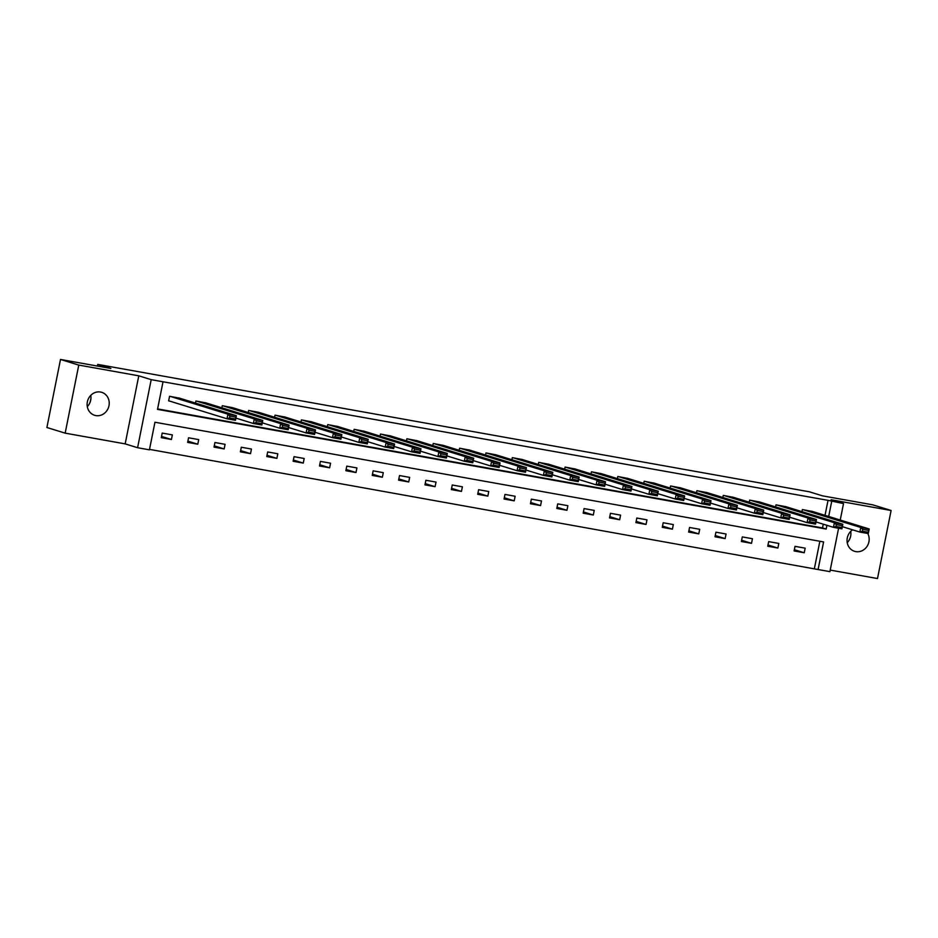 <?xml version="1.0" encoding="UTF-8"?>
<svg xmlns="http://www.w3.org/2000/svg" width="938" height="938" viewBox="0 0 938 938"><rect width="100%" height="100%" fill="white"/><g stroke="black" fill="none" stroke-linecap="round" stroke-linejoin="round"><path stroke-width="1.41" d="M90.775 395.344A12.018 10.975 -72.9 0 1 87.293 406.635M95.817 415.581A12.018 10.975 107.1 0 0 108.831 406.4A12.018 10.975 107.1 0 0 101.714 392.319A12.018 10.975 107.1 0 0 100.518 392.037A12.018 10.975 107.1 0 0 87.504 401.218A12.018 10.975 107.1 0 0 94.621 415.288A12.018 10.975 107.1 0 0 95.817 415.581M850.707 531.365A12.018 10.975 -72.9 0 1 847.225 542.656M852.572 529.818A12.018 10.975 107.1 0 0 847.084 541.613A12.018 10.975 107.1 0 0 854.553 551.31A12.018 10.975 107.1 0 0 855.749 551.603A12.018 10.975 107.1 0 0 867.005 546.432A12.018 10.975 107.1 0 0 867.756 533.476M838.595 528.258L829.919 571.641L818.088 569.53L823.599 541.93L154.946 422.241L149.423 449.841L137.593 447.719L151.194 379.656L163.024 381.778L157.514 409.367L826.179 529.055L826.917 525.315M125.176 443.885L138.777 375.821L78.769 365.081L60.501 359.453L46.9 427.505L65.168 433.145L125.176 443.885L137.593 447.719M830.236 570.093L877.499 578.547L891.1 510.495L831.091 499.755L843.52 503.577L840.237 520.027M149.517 449.384L818.088 569.53M78.769 365.081L65.168 433.145M60.501 359.453L110.872 368.47L97.716 364.401L809.306 491.782L822.462 495.839L872.832 504.855L891.1 510.495M97.716 364.401L97.388 366.055M90.951 398.263L90.224 401.898M814.43 568.393L819.859 541.261M805.167 548.167L795.025 546.35L794.111 550.946L804.253 552.763L805.167 548.167M778.81 543.442L768.668 541.625L767.741 546.233L777.883 548.038L778.81 543.442M752.44 538.729L742.298 536.911L741.372 541.507L751.514 543.325L752.44 538.729M726.071 534.003L715.929 532.186L715.002 536.782L725.144 538.6L726.071 534.003M699.701 529.29L689.559 527.473L688.644 532.069L698.787 533.886L699.701 529.29M673.332 524.565L663.189 522.747L662.275 527.344L672.417 529.161L673.332 524.565M646.962 519.84L636.82 518.034L635.905 522.63L646.048 524.448L646.962 519.84M620.593 515.126L610.45 513.309L609.536 517.905L619.678 519.722L620.593 515.126M594.235 510.401L584.093 508.595L583.166 513.192L593.308 515.009L594.235 510.401M567.865 505.688L557.723 503.87L556.797 508.466L566.939 510.284L567.865 505.688M541.496 500.962L531.354 499.145L530.439 503.753L540.569 505.57L541.496 500.962M515.126 496.249L504.984 494.432L504.069 499.028L514.212 500.845L515.126 496.249M488.757 491.524L478.615 489.706L477.7 494.314L487.842 496.12L488.757 491.524M462.387 486.81L452.245 484.993L451.33 489.589L461.473 491.406L462.387 486.81M436.018 482.085L425.875 480.268L424.961 484.876L435.103 486.681L436.018 482.085M409.66 477.372L399.518 475.554L398.591 480.15L408.734 481.968L409.66 477.372M383.29 472.646L373.148 470.829L372.222 475.425L382.364 477.243L383.29 472.646M356.921 467.933L346.779 466.116L345.864 470.712L355.994 472.529L356.921 467.933M330.551 463.208L320.409 461.39L319.495 465.987L329.637 467.804L330.551 463.208M304.182 458.483L294.04 456.677L293.125 461.273L303.267 463.091L304.182 458.483M277.812 453.769L267.67 451.952L266.755 456.548L276.898 458.365L277.812 453.769M251.443 449.044L241.312 447.238L240.386 451.835L250.528 453.652L251.443 449.044M225.085 444.331L214.943 442.513L214.016 447.109L224.159 448.927L225.085 444.331M198.715 439.605L188.573 437.788L187.647 442.396L197.789 444.202L198.715 439.605M172.346 434.892L162.204 433.075L161.289 437.671L171.431 439.488L172.346 434.892M825.03 515.349L828.031 500.341L163.024 381.778M157.607 408.909L822.52 527.93L823.271 524.19M812.507 511.48L802.377 509.557L801.967 511.644M786.138 506.755L776.019 504.843L775.597 506.919M759.768 502.041L749.65 500.118L749.228 502.205M733.399 497.316L723.28 495.405L722.858 497.48M707.029 492.602L696.911 490.68L696.488 492.767M680.66 487.877L670.541 485.954L670.131 488.041M654.29 483.164L644.172 481.241L643.761 483.328M627.932 478.439L617.802 476.516L617.392 478.603M601.563 473.713L591.444 471.802L591.022 473.878M575.193 469L565.075 467.077L564.653 469.164M548.824 464.275L538.705 462.364L538.283 464.439M522.454 459.561L512.336 457.638L511.925 459.726M496.085 454.836L485.966 452.925L485.556 455M469.715 450.123L459.597 448.2L459.186 450.287M443.357 445.398L433.227 443.486L432.817 445.562M416.988 440.684L406.869 438.761L406.447 440.848M390.618 435.959L380.5 434.048L380.078 436.123M364.249 431.246L354.13 429.323L353.708 431.41M337.879 426.52L327.761 424.597L327.35 426.684M311.51 421.807L301.391 419.884L300.981 421.971M285.152 417.082L275.022 415.159L274.611 417.246M258.782 412.357L248.652 410.445L248.242 412.521M232.413 407.643L222.294 405.72L221.872 407.807M206.043 402.918L195.925 401.007L195.503 403.082M179.674 398.204L169.555 396.282L168.641 400.878L169.485 401.03M138.777 375.821L151.194 379.656M828.031 500.341L843.52 503.577M828.688 516.475L831.689 501.467M822.52 527.93L826.179 529.055M794.357 549.715L804.253 552.763M767.988 544.99L777.883 548.038M741.618 540.276L751.514 543.325M715.26 535.551L725.144 538.6M688.891 530.826L698.787 533.886M662.521 526.112L672.417 529.161M636.152 521.387L646.048 524.448M609.782 516.674L619.678 519.722M583.413 511.949L593.308 515.009M557.043 507.235L566.939 510.284M530.685 502.51L540.569 505.57M504.316 497.797L514.212 500.845M477.946 493.071L487.842 496.12M451.577 488.358L461.473 491.406M425.207 483.633L435.103 486.681M398.838 478.908L408.734 481.968M372.468 474.194L382.364 477.243M346.11 469.469L355.994 472.529M319.741 464.756L329.637 467.804M293.371 460.03L303.267 463.091M267.002 455.317L276.898 458.365M240.632 450.592L250.528 453.652M214.263 445.878L224.159 448.927M187.905 441.153L197.789 444.202M161.535 436.44L171.431 439.488M811.675 511.222L869.198 528.973L868.283 533.57L859.829 532.057L860.756 527.461L869.198 528.973L868.611 530.416L862.69 529.36L862.327 531.201L868.248 532.256L868.611 530.416M842.347 526.664L859.829 532.057L862.327 531.201M803.221 509.709L860.756 527.461L862.69 529.36M868.283 533.57L868.248 532.256M785.305 506.508L842.84 524.248L841.914 528.844L833.46 527.332L834.386 522.736L842.84 524.248L842.242 525.69L836.321 524.635L835.957 526.476L841.878 527.531L842.242 525.69M815.99 521.938L833.46 527.332L835.957 526.476M776.863 504.996L834.386 522.736L836.321 524.635M841.914 528.844L841.878 527.531M758.948 501.783L816.47 519.535L815.544 524.131L807.102 522.618L808.017 518.022L816.47 519.535L815.872 520.977L809.963 519.922L809.588 521.751L815.509 522.818L815.872 520.977M789.62 517.225L807.102 522.618L809.588 521.751M750.494 500.271L808.017 518.022L809.963 519.922M815.544 524.131L815.509 522.818M732.578 497.058L790.101 514.81L789.186 519.406L780.733 517.893L781.647 513.297L790.101 514.81L789.503 516.252L783.593 515.197L783.218 517.037L789.139 518.093L789.503 516.252M763.251 512.5L780.733 517.893L783.218 517.037M724.124 495.545L781.647 513.297L783.593 515.197M789.186 519.406L789.139 518.093M706.208 492.344L763.731 510.084L762.817 514.692L754.363 513.18L755.278 508.572L763.731 510.084L763.133 511.538L757.224 510.471L756.86 512.312L762.77 513.379L763.133 511.538M736.881 507.786L754.363 513.18L756.86 512.312M697.755 490.832L755.278 508.572L757.224 510.471M762.817 514.692L762.77 513.379M679.839 487.619L737.362 505.371L736.447 509.967L727.994 508.455L728.908 503.858L737.362 505.371L736.776 506.813L730.854 505.758L730.491 507.599L736.4 508.654L736.776 506.813M710.512 503.061L727.994 508.455L730.491 507.599M671.385 486.107L728.908 503.858L730.854 505.758M736.447 509.967L736.4 508.654M653.469 482.906L710.992 500.646L710.078 505.254L701.624 503.741L702.55 499.133L710.992 500.646L710.406 502.1L704.485 501.033L704.121 502.874L710.031 503.941L710.406 502.1M684.142 498.348L701.624 503.741L704.121 502.874M645.016 481.393L702.55 499.133L704.485 501.033M710.078 505.254L710.031 503.941M627.1 478.181L684.623 495.932L683.708 500.529L675.254 499.016L676.181 494.42L684.623 495.932L684.037 497.375L678.115 496.319L677.752 498.16L683.673 499.215L684.037 497.375M657.784 493.623L675.254 499.016L677.752 498.16M618.658 476.668L676.181 494.42L678.115 496.319M683.708 500.529L683.673 499.215M600.73 473.467L658.265 491.207L657.339 495.815L648.885 494.303L649.811 489.695L658.265 491.207L657.667 492.661L651.746 491.594L651.382 493.435L657.304 494.502L657.667 492.661M631.415 488.909L648.885 494.303L651.382 493.435M592.288 471.955L649.811 489.695L651.746 491.594M657.339 495.815L657.304 494.502M574.373 468.742L631.895 486.494L630.969 491.09L622.527 489.577L623.442 484.981L631.895 486.494L631.297 487.936L625.388 486.881L625.013 488.721L630.934 489.777L631.297 487.936M605.045 484.184L622.527 489.577L625.013 488.721M565.919 467.23L623.442 484.981L625.388 486.881M630.969 491.09L630.934 489.777M548.003 464.029L605.526 481.769L604.611 486.365L596.158 484.852L597.072 480.256L605.526 481.769L604.928 483.222L599.019 482.155L598.643 483.996L604.564 485.052L604.928 483.222M578.676 479.47L596.158 484.852L598.643 483.996M539.549 462.516L597.072 480.256L599.019 482.155M604.611 486.365L604.564 485.052M521.634 459.303L579.156 477.055L578.242 481.651L569.788 480.139L570.703 475.543L579.156 477.055L578.558 478.497L572.649 477.442L572.286 479.283L578.195 480.338L578.558 478.497M552.306 474.745L569.788 480.139L572.286 479.283M513.18 457.791L570.703 475.543L572.649 477.442M578.242 481.651L578.195 480.338M495.264 454.59L552.787 472.33L551.872 476.926L543.419 475.414L544.333 470.817L552.787 472.33L552.201 473.772L546.279 472.717L545.916 474.558L551.825 475.613L552.201 473.772M525.937 470.02L543.419 475.414L545.916 474.558M486.81 453.077L544.333 470.817L546.279 472.717M551.872 476.926L551.825 475.613M468.894 449.865L526.417 467.616L525.503 472.213L517.049 470.7L517.975 466.104L526.417 467.616L525.831 469.059L519.91 468.003L519.546 469.832L525.456 470.899L525.831 469.059M499.567 465.307L517.049 470.7L519.546 469.832M460.441 448.352L517.975 466.104L519.91 468.003M525.503 472.213L525.456 470.899M442.525 445.151L500.06 462.891L499.133 467.487L490.68 465.975L491.606 461.379L500.06 462.891L499.462 464.333L493.54 463.278L493.177 465.119L499.098 466.174L499.462 464.333M473.209 460.581L490.68 465.975L493.177 465.119M434.083 443.639L491.606 461.379L493.54 463.278M499.133 467.487L499.098 466.174M416.155 440.426L473.69 458.178L472.764 462.774L464.31 461.262L465.236 456.665L473.69 458.178L473.092 459.62L467.171 458.565L466.807 460.394L472.729 461.461L473.092 459.62M446.84 455.868L464.31 461.262L466.807 460.394M407.713 438.914L465.236 456.665L467.171 458.565M472.764 462.774L472.729 461.461M389.798 435.701L447.32 453.453L446.394 458.049L437.952 456.536L438.867 451.94L447.32 453.453L446.723 454.895L440.813 453.84L440.438 455.68L446.359 456.736L446.723 454.895M420.47 451.143L437.952 456.536L440.438 455.68M381.344 434.188L438.867 451.94L440.813 453.84M446.394 458.049L446.359 456.736M363.428 430.988L420.951 448.727L420.036 453.335L411.583 451.823L412.497 447.215L420.951 448.727L420.353 450.181L414.444 449.114L414.068 450.955L419.99 452.022L420.353 450.181M394.101 446.429L411.583 451.823L414.068 450.955M354.974 429.475L412.497 447.215L414.444 449.114M420.036 453.335L419.99 452.022M337.059 426.262L394.581 444.014L393.667 448.61L385.213 447.098L386.128 442.502L394.581 444.014L393.983 445.456L388.074 444.401L387.711 446.242L393.62 447.297L393.983 445.456M367.731 441.704L385.213 447.098L387.711 446.242M328.605 424.75L386.128 442.502L388.074 444.401M393.667 448.61L393.62 447.297M310.689 421.549L368.212 439.289L367.297 443.897L358.844 442.384L359.758 437.776L368.212 439.289L367.626 440.743L361.705 439.676L361.341 441.517L367.25 442.584L367.626 440.743M341.362 436.991L358.844 442.384L361.341 441.517M302.235 420.036L359.758 437.776L361.705 439.676M367.297 443.897L367.25 442.584M284.32 416.824L341.842 434.575L340.928 439.172L332.474 437.659L333.4 433.063L341.842 434.575L341.256 436.018L335.335 434.962L334.972 436.803L340.881 437.858L341.256 436.018M314.992 432.266L332.474 437.659L334.972 436.803M275.866 415.311L333.4 433.063L335.335 434.962M340.928 439.172L340.881 437.858M257.95 412.11L315.485 429.85L314.558 434.458L306.105 432.934L307.031 428.338L315.485 429.85L314.887 431.304L308.965 430.237L308.602 432.078L314.523 433.133L314.887 431.304M288.634 427.552L306.105 432.934L308.602 432.078M249.508 410.598L307.031 428.338L308.965 430.237M314.558 434.458L314.523 433.133M231.58 407.385L289.115 425.137L288.189 429.733L279.747 428.22L280.661 423.624L289.115 425.137L288.517 426.579L282.608 425.524L282.232 427.365L288.154 428.42L288.517 426.579M262.265 422.827L279.747 428.22L282.232 427.365M223.138 405.873L280.661 423.624L282.608 425.524M288.189 429.733L288.154 428.42M205.223 402.672L262.746 420.412L261.819 425.008L253.377 423.495L254.292 418.899L262.746 420.412L262.148 421.866L256.238 420.799L255.863 422.639L261.784 423.695L262.148 421.866M235.895 418.102L253.377 423.495L255.863 422.639M196.769 401.159L254.292 418.899L256.238 420.799M261.819 425.008L261.784 423.695M178.853 397.947L236.376 415.698L235.461 420.294L227.008 418.782L227.922 414.186L236.376 415.698L235.778 417.14L229.869 416.085L229.493 417.926L235.415 418.981L235.778 417.14M168.652 400.784L227.008 418.782L229.493 417.926M170.399 396.434L227.922 414.186L229.869 416.085M235.461 420.294L235.415 418.981"/></g></svg>
